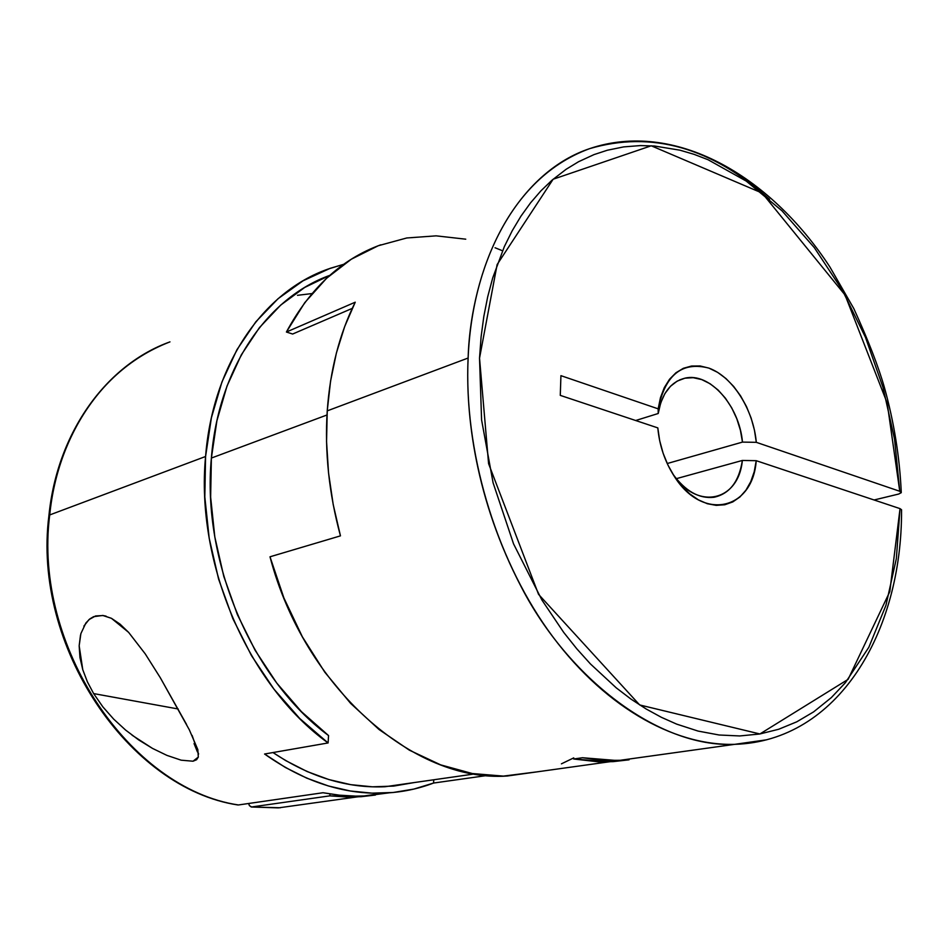 <?xml version="1.0" encoding="UTF-8"?>
<svg xmlns="http://www.w3.org/2000/svg" width="949" height="949" viewBox="0 0 949 949"><rect width="100%" height="100%" fill="white"/><g stroke="black" fill="none" stroke-linecap="round" stroke-linejoin="round"><path stroke-width="1.42" d="M83.88 626.103L89.016 619.578L95.612 615.948L103.227 615.533L111.448 618.321L120.013 624.098L128.613 632.366L145.221 653.849L160.31 677.74L189.337 729.828L197.831 749.615L198.317 757.077L193.027 761.217L181.176 760.185L166.882 755.368L152.504 748.405L138.72 739.947L125.648 730.101L113.666 719.105L102.883 706.898L93.631 693.589L87.427 681.904L82.777 669.733L79.17 645.771L80.879 633.624L85.885 622.983L89.87 618.878L93.595 616.672L102.753 615.462L111.448 618.321L128.613 632.366L145.221 653.849L160.31 677.74L186.573 724.478M178.198 708.986L93.631 693.589L178.198 708.986M238.424 804.966C129.788 788.773 32.812 645.759 49.716 514.939L48.909 515.663L49.716 514.939C54.544 458.581 86.75 373.977 169.966 341.877C107.581 364.131 58.067 431 49.716 514.939C32.812 645.759 129.788 788.773 238.424 804.966L323.004 792.735L340.608 795.357L355.14 796.128L363.764 795.986L389.149 792.83L364.843 795.938L355.982 796.14L338.081 795.096L323.004 792.735L238.424 804.966M264.569 754.016L328.093 742.948C248.591 685.902 195.328 563.291 205.577 456.493L49.716 514.939L205.577 456.493C212.861 363.764 263.68 291.545 328.093 269.065L343.668 264.32L330.074 268.353L303.051 280.809L278.081 298.686L255.839 321.794L236.93 349.73L221.947 381.973L211.378 417.845L205.577 456.493L204.818 496.956L209.183 538.19L218.602 579.104L232.825 618.594L251.473 655.617L274.012 689.211L299.789 718.547L328.093 742.948L264.569 754.016L285.352 767.456L306.764 778.144L328.52 786.009L350.359 791.003L372.02 793.15L393.254 792.486L413.847 789.082L433.586 783.044C418.023 788.963 401.664 792.308 384.523 793.091C343.811 794.728 303.822 781.703 264.569 754.016M487.086 775.499L433.586 783.044L433.74 779.77L433.586 783.044L487.086 775.499M82.777 669.733L79.953 657.538L79.17 645.771L80.511 635.047M272.992 752.545C309.86 777.017 347.215 788.417 385.045 786.733L414.238 782.557L393.657 786.092L372.411 786.816L350.739 784.657L328.9 779.568L307.144 771.549L285.779 760.635L272.992 752.545M211.378 458.059C201.615 561.108 252.244 679.282 328.556 735.57L328.093 742.948L328.556 735.57L301.402 711.631L276.717 683.019L255.174 650.397L237.357 614.549L223.786 576.387L214.806 536.885L210.642 497.11L211.378 458.059L326.99 414.986L211.378 458.059C218.365 368.105 267.345 297.737 329.789 275.364L304.724 287.44L280.762 305.044L259.433 327.619L241.343 354.796L227.013 386.053L216.906 420.739L211.378 458.059M629.021 759.817L609.104 761.822L573.706 758.998L582.496 757.741L617.918 760.6L734.716 744.336C672.734 746.068 601.31 704.988 547.834 629.958C494.571 554.833 463.847 450.004 468.118 358.034L327.239 410.87C324.605 451.938 329.018 493.61 340.454 535.865L270.002 556.79C304.226 687.883 414.167 782.711 507.217 776.009L537.775 771.762L503.385 776.104L472.294 773.53L440.704 764.882L409.375 750.173L379.078 729.544L350.632 703.387L324.819 672.224L302.351 636.791L283.905 597.977L270.002 556.79L340.454 535.865L333.194 504.5L328.544 472.922L326.551 441.57L327.239 410.87L468.118 358.034C465.508 414.689 475.188 499.138 521.713 587.787C567.656 676.423 657.266 748.014 734.716 744.336L766.448 739.829L734.716 744.336C837.504 741.24 902.214 632.983 901.55 509.755L900.032 508.628L896.342 558.664L885.927 605.403L868.833 647.289L845.345 682.758L831.336 697.598L813.613 711.88L796.745 721.833L778.69 729.259L759.651 734.016L739.722 735.949L719.128 735L698.037 731.062L676.696 724.134L661.406 717.325L646.162 708.986L631.097 699.176L616.257 687.859L590.48 663.98L576.814 648.819L563.73 632.437L541.974 600.124L513.563 543.896L493.089 482.804L481.582 419.861L479.53 358.164L481.084 336.99L483.812 316.515L487.703 296.776L492.697 277.95L504.346 246.621L512.199 230.785L520.942 216.182L530.562 202.825L540.942 190.82L552.01 180.191L566.162 169.266L578.522 161.745L594.015 154.604L607.324 150.239L623.695 146.893L640.409 145.577L654.466 146.016L679.959 150.191L694.051 154.331L708.061 159.729L746.234 181.093L781.976 210.797L814.289 247.594L842.356 290.204L865.452 337.275L883.009 387.417L894.563 439.233L899.759 491.274L756.306 442.329L742.474 442.104L667.218 463.527L742.474 442.104L740.41 430.265L736.792 418.723L731.738 407.904L725.439 398.224L718.156 390.075L710.137 383.776L701.702 379.576L693.185 377.69L684.905 378.188L677.218 381.095L670.445 386.314L664.858 393.657L660.718 402.851L658.215 413.503C661.702 393.693 670.575 381.925 684.822 378.2C709.544 371.925 739.354 405.603 742.474 442.104L756.306 442.329L754.443 430.111L751.134 418.07L746.483 406.563L740.611 395.923L733.707 386.492L725.973 378.556L717.622 372.352L708.927 368.117L700.137 365.97L691.524 366.029L683.387 368.295L675.973 372.743L669.543 379.244L664.312 387.607L660.48 397.584L658.167 408.841L560.93 375.662L560.278 395.377L657.811 427.892L659.674 440.656L663.126 453.266L668.049 465.283L674.276 476.291L681.572 485.924L689.709 493.86L698.393 499.862L707.337 503.729L716.234 505.366L724.811 504.749L732.77 501.926L739.9 497.003L745.961 490.159L750.778 481.629L754.23 471.712L756.223 460.692L900.032 508.628L889.806 591.63L848.109 679.365L759.9 733.968L639.673 704.953L538.558 594.359L488.581 463.634L479.53 358.164L497.122 264.581L553.137 179.231L651.239 145.79L762.142 193.074L845.037 294.985L887.185 403.064L899.759 491.274L756.306 442.329C753.364 409.434 732.723 376.765 708.927 368.117C682.129 361.201 665.213 374.772 658.167 408.841L560.93 375.662L560.278 395.377L657.811 427.892C659.413 445.413 664.822 461.428 674.039 475.923L674.027 475.912C702.296 521.831 752.794 510.242 756.223 460.692L900.032 508.628L901.55 509.886M635.688 420.514L658.215 413.503L658.167 408.841L658.215 413.503L635.688 420.514M742.355 460.455L756.223 460.692L742.355 460.455C739.057 481.606 729.591 493.883 713.933 497.288C699.022 498.901 685.32 491.143 672.829 474.026C697.029 511.06 738.607 501.404 742.355 460.455L676.305 478.676L742.355 460.455M901.242 492.685L898.679 494.049L874.1 499.981L898.679 494.049L901.23 492.697L899.759 491.274L901.265 492.401C899.688 457.335 894.088 422.424 884.468 387.678C878.513 366.717 868.276 340.347 853.78 308.532L829.901 266.977C769.509 174.533 673.778 120.049 589.649 148.637C502.14 180.595 470.146 285.435 468.118 358.034C472.661 250.844 523.765 170.583 589.649 148.637C651.56 130.499 711.536 147.392 769.592 199.337M629.068 759.817L613.161 761.632L598.19 761.81L573.706 758.998L582.496 757.741L603.54 760.398L624.11 760.268M355.234 302.197L344.689 326.563L336.397 353.004L330.549 381.213L327.239 410.87C330.157 369.956 339.493 333.74 355.234 302.197L286.408 332.02L355.234 302.197M380.763 244.818C341.462 259.101 310.003 288.176 286.408 332.02L292.636 334.036L352.257 308.378L292.636 334.036L286.408 332.02L304.771 302.648L326.622 278.235L351.355 259.184L378.283 245.732L406.765 237.974L436.125 235.85L465.745 239.184M495.046 247.748L502.531 250.773M573.742 757.883L561.428 763.838M297.488 295.317L312.007 293.561M375.401 795.06L357.097 796.911L329.861 795.855L251.615 806.97L278.342 807.884L357.073 796.911M280.37 807.765L251.295 806.994L249.362 805.571L248.792 803.85M375.413 795.048L361.178 796.686L347.061 797.041L329.861 795.855L329.979 793.993L329.861 795.855L251.615 806.97L249.362 805.571L248.733 803.471M125.648 730.101L113.666 719.105L102.883 706.898L93.631 693.589M189.337 729.828L197.831 749.615L198.317 757.077L196.597 759.722L193.027 761.217L181.176 760.185L166.882 755.368L152.504 748.405L132.065 735.178M192.113 735.416L198.602 754.04M197.463 751.988L194.059 743.589M102.753 615.462L106.098 616.162M48.921 515.639C32.124 646.02 128.53 788.548 237.962 804.977M48.921 515.592C57.248 431.819 106.881 364.487 169.966 341.877M384.523 793.091L363.764 795.986M474.63 773.933L385.045 786.733M609.092 761.822L507.217 776.009M679.626 379.897L684.822 378.2M278.342 807.884L251.295 806.994"/></g></svg>
